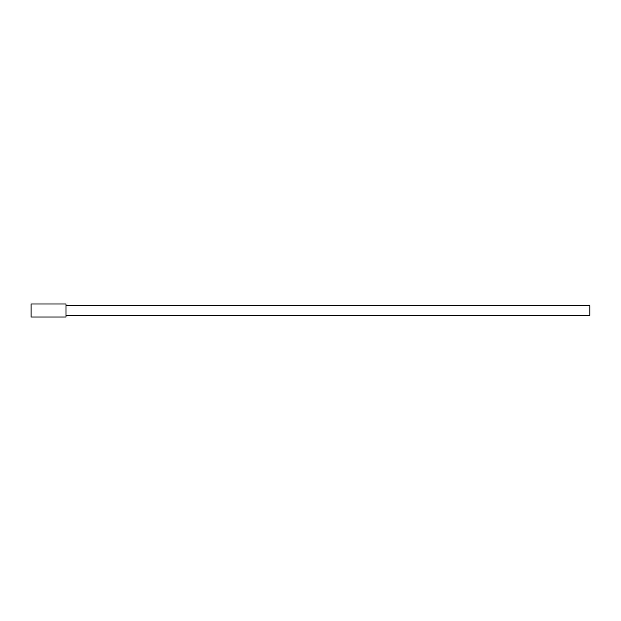 <?xml version="1.0" encoding="UTF-8"?>
<svg xmlns="http://www.w3.org/2000/svg" width="621" height="621" viewBox="0 0 621 621"><rect width="100%" height="100%" fill="white"/><g stroke="black" fill="none" stroke-linecap="round" stroke-linejoin="round"><path stroke-width="0.93" d="M65.973 317.044L65.973 303.956L31.05 303.956L31.05 317.044L65.973 317.044M65.973 316.213L65.973 315.321L589.841 315.321L589.841 305.679L65.973 305.679L65.973 304.787L65.973 316.213M589.841 309.39L589.841 311.61"/></g></svg>

